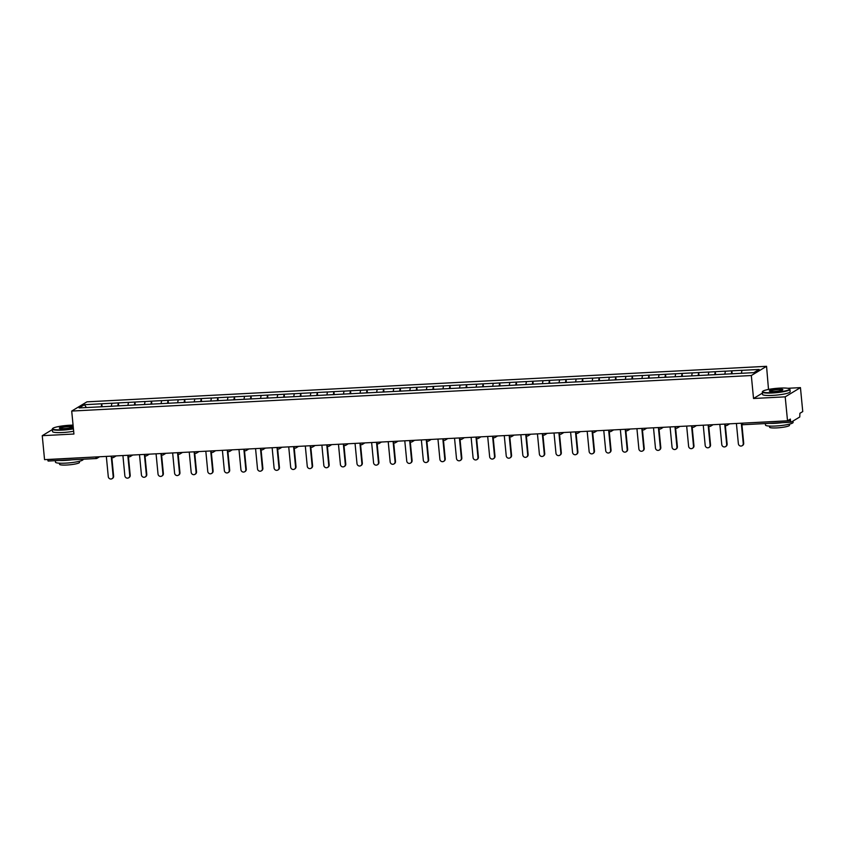<?xml version="1.0" encoding="UTF-8"?>
<svg xmlns="http://www.w3.org/2000/svg" width="845" height="845" viewBox="0 0 845 845"><rect width="100%" height="100%" fill="white"/><g stroke="black" fill="none" stroke-linecap="round" stroke-linejoin="round"><path stroke-width="1.27" d="M59.604 426.355L56.699 426.947M766.552 366.308L86.95 401.84L71.709 411.061L751.321 375.529L766.552 366.308L768.506 389.439M762.401 393.126L753.529 398.491L785.206 396.844L800.447 387.623L787.846 388.288M769.615 389.239L768.77 389.281M800.447 387.623L802.75 411.578L799.898 413.3L799.771 416.976L791.078 422.215L742.924 424.729L791.004 422.194M86.422 407.543L84.426 404.713L79.124 407.924L112.998 406.202M84.426 404.713L101.791 403.762L102.076 406.772M111.339 406.244L111.889 403.234L101.791 403.762M111.793 403.287L118.374 402.896L118.659 405.906M127.912 405.378L128.472 402.368L118.374 402.896M128.377 402.421L134.946 402.03L135.242 405.04M144.495 404.501L145.044 401.502L134.946 402.03M144.96 401.555L151.53 401.153L151.825 404.174M161.078 403.635L161.627 400.625L151.53 401.153M161.543 400.688L168.113 400.287L168.398 403.308M177.661 402.769L178.21 399.759L168.113 400.287M178.115 399.822L184.696 399.421L184.981 402.442M194.244 401.903L194.794 398.893L184.696 399.421M194.699 398.956L201.279 398.555L201.564 401.576M210.817 401.037L211.377 398.027L201.279 398.555M211.282 398.09L217.852 397.689L218.147 400.71M227.4 400.171L227.949 397.161L217.852 397.689M227.865 397.213L234.435 396.823L234.73 399.843M243.983 399.305L244.532 396.294L234.435 396.823M244.448 396.347L251.018 395.956L251.314 398.977M260.566 398.439L261.116 395.428L251.018 395.956M261.02 395.481L267.601 395.09L267.886 398.101M277.149 397.572L277.699 394.562L267.601 395.09M277.604 394.615L284.184 394.224L284.469 397.234M293.722 396.706L294.282 393.696L284.184 394.224M294.187 393.749L300.757 393.358L301.052 396.368M310.305 395.84L310.854 392.83L300.757 393.358M310.77 392.883L317.34 392.492L317.635 395.502M326.888 394.974L327.438 391.964L317.34 392.492M327.353 392.017L333.923 391.626L334.219 394.636M343.471 394.108L344.021 391.098L333.923 391.626M343.926 391.15L350.506 390.76L350.791 393.77M360.054 393.231L360.604 390.232L350.506 390.76M360.509 390.284L367.089 389.894L367.374 392.904M376.627 392.365L377.187 389.365L367.089 389.894M377.092 389.418L383.662 389.017L383.957 392.038M393.21 391.499L393.759 388.489L383.662 389.017M393.675 388.552L400.245 388.151L400.541 391.172M409.793 390.633L410.343 387.623L400.245 388.151M410.258 387.686L416.828 387.285L417.124 390.305M426.376 389.767L426.926 386.757L416.828 387.285M426.831 386.82L433.411 386.418L433.696 389.439M442.96 388.901L443.509 385.89L433.411 386.418M443.414 385.943L449.994 385.552L450.279 388.573M459.532 388.035L460.092 385.024L449.994 385.552M459.997 385.077L466.567 384.686L466.862 387.707M476.115 387.168L476.664 384.158L466.567 384.686M476.58 384.211L483.15 383.82L483.446 386.83M492.698 386.302L493.248 383.292L483.15 383.82M493.163 383.345L499.733 382.954L500.029 385.964M509.281 385.436L509.831 382.426L499.733 382.954M509.736 382.479L516.316 382.088L516.601 385.098M525.865 384.57L526.414 381.56L516.316 382.088M526.319 381.613L532.899 381.222L533.184 384.232M542.437 383.704L542.997 380.694L532.899 381.222M542.902 380.746L549.472 380.356L549.768 383.366M559.02 382.838L559.57 379.827L549.472 380.356M559.485 379.88L566.055 379.489L566.351 382.5M575.603 381.972L576.153 378.961L566.055 379.489M576.068 379.014L582.638 378.623L582.934 381.634M592.187 381.095L592.736 378.095L582.638 378.623M592.641 378.148L599.221 377.757L599.506 380.768M608.77 380.229L609.319 377.229L599.221 377.757M609.224 377.282L615.804 376.881L616.089 379.901M625.342 379.363L625.902 376.352L615.804 376.881M625.807 376.416L632.377 376.014L632.673 379.035M641.925 378.497L642.475 375.486L632.377 376.014M642.39 375.55L648.96 375.148L649.256 378.169M658.509 377.63L659.058 374.62L648.96 375.148M658.973 374.684L665.543 374.282L665.839 377.303M675.092 376.764L675.641 373.754L665.543 374.282M675.546 373.807L682.126 373.416L682.411 376.437M691.675 375.898L692.224 372.888L682.126 373.416M692.129 372.941L698.709 372.55L698.995 375.571M708.247 375.032L708.807 372.022L698.709 372.55M708.712 372.075L715.282 371.684L715.578 374.694M724.83 374.166L725.38 371.156L715.282 371.684M725.295 371.208L731.865 370.818L732.161 373.828M741.414 373.3L741.963 370.29L731.865 370.818M741.878 370.342L759.148 369.445L753.846 372.645L112.976 406.149M117.814 405.949L118.279 402.949M134.387 405.082L134.862 402.083M150.97 404.216L151.445 401.217M167.553 403.35L168.018 400.35M184.136 402.484L184.601 399.484M200.719 401.618L201.184 398.608M217.292 400.752L217.767 397.741M233.875 399.886L234.35 396.875M250.458 399.02L250.923 396.009M267.041 398.153L267.506 395.143M283.624 397.287L284.089 394.277M300.197 396.421L300.672 393.411M316.78 395.544L317.255 392.545M333.363 394.678L333.828 391.679M349.946 393.812L350.411 390.812M366.529 392.946L366.994 389.946M383.102 392.08L383.577 389.08M399.685 391.214L400.16 388.214M416.268 390.348L416.733 387.348M432.851 389.482L433.316 386.471M449.434 388.615L449.899 385.605M466.007 387.749L466.482 384.739M482.59 386.883L483.065 383.873M499.173 386.017L499.638 383.007M515.756 385.151L516.221 382.141M532.339 384.274L532.804 381.275M548.912 383.408L549.387 380.408M565.495 382.542L565.97 379.542M582.078 381.676L582.543 378.676M598.661 380.81L599.126 377.81M615.245 379.944L615.709 376.944M631.817 379.078L632.292 376.078M648.4 378.211L648.875 375.212M664.983 377.345L665.448 374.335M681.566 376.479L682.031 373.469M698.15 375.613L698.614 372.603M714.722 374.747L715.197 371.737M731.305 373.881L731.781 370.87M742.364 423.155L790.529 420.821L790.36 419.078L787.519 420.799L785.206 396.844M790.529 420.821L791.078 422.215M52.337 429.587L42.25 435.682L44.553 459.638L787.519 420.799M96.193 458.518L48.123 461.053L47.552 459.479M42.25 435.682L73.927 434.024L71.709 411.061M753.529 398.491L751.321 375.529M101.231 406.815L101.696 403.815M736.407 423.472L738.361 443.688A2.556 2.419 -121.2 0 0 742.121 445.748A2.556 2.419 -121.2 0 0 743.251 443.435L741.361 423.831M743.251 443.435L743.706 443.16A2.556 2.419 58.8 0 1 742.586 445.473L742.121 445.748M743.706 443.16L741.899 424.443M719.834 424.338L721.778 444.554A2.556 2.419 -121.2 0 0 725.549 446.614A2.556 2.419 -121.2 0 0 726.668 444.301L724.778 424.697M726.668 444.301L727.122 444.026A2.556 2.419 58.8 0 1 726.003 446.34L725.549 446.614M727.122 444.026L725.316 425.31M703.251 425.204L705.195 445.421A2.556 2.419 -121.2 0 0 708.966 447.48A2.556 2.419 -121.2 0 0 710.085 445.167L708.194 425.563M710.085 445.167L710.539 444.892A2.556 2.419 58.8 0 1 709.42 447.206L708.966 447.48M710.539 444.892L708.744 426.176M686.668 426.07L688.612 446.287A2.556 2.419 -121.2 0 0 692.382 448.346A2.556 2.419 -121.2 0 0 693.502 446.033L691.611 426.429M693.502 446.033L693.956 445.759A2.556 2.419 58.8 0 1 692.837 448.072L692.382 448.346M693.956 445.759L692.161 427.042M670.085 426.936L672.039 447.153A2.556 2.419 -121.2 0 0 675.799 449.213A2.556 2.419 -121.2 0 0 676.919 446.899L675.039 427.295M676.919 446.899L677.384 446.625A2.556 2.419 58.8 0 1 676.253 448.938L675.799 449.213M677.384 446.625L675.577 427.908M653.502 427.802L655.456 448.03A2.556 2.419 -121.2 0 0 659.216 450.079A2.556 2.419 -121.2 0 0 660.346 447.765L658.456 428.161M660.346 447.765L660.801 447.491A2.556 2.419 58.8 0 1 659.681 449.804L659.216 450.079M660.801 447.491L658.994 428.774M779.808 388.108A13.552 1.965 -5.5 0 0 762.718 391.362A13.552 1.965 -5.5 0 0 772.372 392.608A13.552 1.965 -5.5 0 0 789.399 388.784A13.552 1.965 -5.5 0 0 779.808 388.108M789.399 388.784L789.758 389.08A13.879 2.017 174.5 0 1 789.938 389.355A13.879 2.017 174.5 0 1 772.309 392.988A13.879 2.017 174.5 0 1 762.296 392.017A13.879 2.017 174.5 0 1 762.422 391.71L762.718 391.362M777.949 389.239A6.771 0.982 174.5 0 1 782.776 389.862A6.771 0.982 174.5 0 1 774.231 391.488A6.771 0.982 174.5 0 1 769.425 391.14A6.771 0.982 174.5 0 1 777.949 389.239M782.523 390.041A6.443 0.929 -5.5 0 0 777.886 389.619A6.443 0.929 -5.5 0 0 769.71 391.277M792.99 421.074L793.117 422.394A13.879 2.017 174.5 0 1 775.488 426.028A13.879 2.017 174.5 0 1 765.475 425.056L765.338 423.556M781.995 422.69A13.879 2.017 174.5 0 1 775.224 423.292A13.879 2.017 174.5 0 1 769.372 423.345M789.388 424.158L789.494 425.278A9.992 1.447 174.5 0 1 776.798 427.897A9.992 1.447 174.5 0 1 769.594 427.2L769.489 426.07M789.938 389.355L790.17 391.763A13.879 2.017 174.5 0 1 772.541 395.397A13.879 2.017 174.5 0 1 762.528 394.425L762.296 392.017M73.071 425.13A13.552 1.965 -5.5 0 0 69.797 425.236A13.552 1.965 -5.5 0 0 52.707 428.478A13.552 1.965 -5.5 0 0 62.361 429.725A13.552 1.965 -5.5 0 0 73.388 428.447M73.42 428.837A13.879 2.017 174.5 0 1 62.298 430.116A13.879 2.017 174.5 0 1 52.295 429.144A13.879 2.017 174.5 0 1 52.411 428.827L52.707 428.478M67.938 426.355A6.771 0.982 174.5 0 1 72.765 426.978A6.771 0.982 174.5 0 1 64.22 428.605A6.771 0.982 174.5 0 1 59.425 428.267A6.771 0.982 174.5 0 1 67.938 426.355M72.522 427.169A6.443 0.929 -5.5 0 0 67.875 426.736A6.443 0.929 -5.5 0 0 59.699 428.404M83.085 459.226L83.116 459.511A13.879 2.017 174.5 0 1 65.487 463.144A13.879 2.017 174.5 0 1 55.474 462.173L55.326 460.673M71.994 459.807A13.879 2.017 174.5 0 1 65.223 460.409A13.879 2.017 174.5 0 1 59.361 460.462M79.377 461.275L79.483 462.405A9.992 1.447 174.5 0 1 66.787 465.014A9.992 1.447 174.5 0 1 59.583 464.317L59.477 463.197M73.652 431.246A13.879 2.017 174.5 0 1 62.53 432.524A13.879 2.017 174.5 0 1 52.527 431.541L52.295 429.144M636.929 428.668L638.873 448.896A2.556 2.419 -121.2 0 0 642.644 450.945A2.556 2.419 -121.2 0 0 643.763 448.632L641.873 429.028M643.763 448.632L644.217 448.357A2.556 2.419 58.8 0 1 643.098 450.67L642.644 450.945M644.217 448.357L642.411 429.64M620.346 429.535L622.29 449.762A2.556 2.419 -121.2 0 0 626.06 451.821A2.556 2.419 -121.2 0 0 627.18 449.508L625.289 429.894M627.18 449.508L627.634 449.223A2.556 2.419 58.8 0 1 626.515 451.536L626.06 451.821M627.634 449.223L625.839 430.506M603.763 430.401L605.707 450.628A2.556 2.419 -121.2 0 0 609.477 452.688A2.556 2.419 -121.2 0 0 610.597 450.374L608.706 430.76M610.597 450.374L611.051 450.089A2.556 2.419 58.8 0 1 609.932 452.402L609.477 452.688M611.051 450.089L609.256 431.372M587.18 431.267L589.134 451.494A2.556 2.419 -121.2 0 0 592.894 453.554A2.556 2.419 -121.2 0 0 594.014 451.241L592.134 431.626M594.014 451.241L594.479 450.955A2.556 2.419 58.8 0 1 593.348 453.279L592.894 453.554M594.479 450.955L592.672 432.239M570.597 432.133L572.551 452.36A2.556 2.419 -121.2 0 0 576.311 454.42A2.556 2.419 -121.2 0 0 577.441 452.107L575.551 432.492M577.441 452.107L577.895 451.832A2.556 2.419 58.8 0 1 576.776 454.145L576.311 454.42M577.895 451.832L576.089 433.115M554.024 432.999L555.968 453.226A2.556 2.419 -121.2 0 0 559.739 455.286A2.556 2.419 -121.2 0 0 560.858 452.973L558.967 433.369M560.858 452.973L561.312 452.698A2.556 2.419 58.8 0 1 560.193 455.011L559.739 455.286M561.312 452.698L559.506 433.981M537.441 433.876L539.385 454.092A2.556 2.419 -121.2 0 0 543.155 456.152A2.556 2.419 -121.2 0 0 544.275 453.839L542.384 434.235M544.275 453.839L544.729 453.564A2.556 2.419 58.8 0 1 543.61 455.877L543.155 456.152M544.729 453.564L542.934 434.848M520.858 434.742L522.801 454.959A2.556 2.419 -121.2 0 0 526.572 457.018A2.556 2.419 -121.2 0 0 527.692 454.705L525.801 435.101M527.692 454.705L528.146 454.43A2.556 2.419 58.8 0 1 527.026 456.744L526.572 457.018M528.146 454.43L526.35 435.714M504.275 435.608L506.229 455.825A2.556 2.419 -121.2 0 0 509.989 457.884A2.556 2.419 -121.2 0 0 511.109 455.571L509.229 435.967M511.109 455.571L511.574 455.297A2.556 2.419 58.8 0 1 510.443 457.61L509.989 457.884M511.574 455.297L509.767 436.58M487.692 436.474L489.646 456.691A2.556 2.419 -121.2 0 0 493.406 458.75A2.556 2.419 -121.2 0 0 494.536 456.437L492.646 436.833M494.536 456.437L494.99 456.163A2.556 2.419 58.8 0 1 493.871 458.476L493.406 458.75M494.99 456.163L493.184 437.446M471.119 437.34L473.063 457.557A2.556 2.419 -121.2 0 0 476.833 459.617A2.556 2.419 -121.2 0 0 477.953 457.303L476.062 437.699M477.953 457.303L478.407 457.029A2.556 2.419 58.8 0 1 477.288 459.342L476.833 459.617M478.407 457.029L476.601 438.312M454.536 438.206L456.48 458.423A2.556 2.419 -121.2 0 0 460.25 460.483A2.556 2.419 -121.2 0 0 461.37 458.17L459.479 438.566M461.37 458.17L461.824 457.895A2.556 2.419 58.8 0 1 460.705 460.208L460.25 460.483M461.824 457.895L460.029 439.178M437.953 439.073L439.896 459.3A2.556 2.419 -121.2 0 0 443.667 461.349A2.556 2.419 -121.2 0 0 444.787 459.036L442.896 439.432M444.787 459.036L445.241 458.761A2.556 2.419 58.8 0 1 444.121 461.074L443.667 461.349M445.241 458.761L443.445 440.044M421.37 439.939L423.313 460.166A2.556 2.419 -121.2 0 0 427.084 462.215A2.556 2.419 -121.2 0 0 428.204 459.902L426.324 440.298M428.204 459.902L428.668 459.627A2.556 2.419 58.8 0 1 427.538 461.94L427.084 462.215M428.668 459.627L426.862 440.91M404.787 440.805L406.741 461.032A2.556 2.419 -121.2 0 0 410.501 463.092A2.556 2.419 -121.2 0 0 411.631 460.768L409.74 441.164M411.631 460.768L412.085 460.493A2.556 2.419 58.8 0 1 410.966 462.806L410.501 463.092M412.085 460.493L410.279 441.777M388.214 441.671L390.158 461.898A2.556 2.419 -121.2 0 0 393.928 463.958A2.556 2.419 -121.2 0 0 395.048 461.645L393.157 442.03M395.048 461.645L395.502 461.359A2.556 2.419 58.8 0 1 394.383 463.673L393.928 463.958M395.502 461.359L393.696 442.643M371.631 442.537L373.575 462.764A2.556 2.419 -121.2 0 0 377.345 464.824A2.556 2.419 -121.2 0 0 378.465 462.511L376.574 442.896M378.465 462.511L378.919 462.226A2.556 2.419 58.8 0 1 377.799 464.539L377.345 464.824M378.919 462.226L377.123 443.509M355.048 443.403L356.991 463.63A2.556 2.419 -121.2 0 0 360.762 465.69A2.556 2.419 -121.2 0 0 361.882 463.377L359.991 443.762M361.882 463.377L362.336 463.102A2.556 2.419 58.8 0 1 361.216 465.415L360.762 465.69M362.336 463.102L360.54 444.375M338.465 444.269L340.408 464.496A2.556 2.419 -121.2 0 0 344.179 466.556A2.556 2.419 -121.2 0 0 345.299 464.243L343.419 444.628M345.299 464.243L345.763 463.968A2.556 2.419 58.8 0 1 344.633 466.282L344.179 466.556M345.763 463.968L343.957 445.252M321.882 445.135L323.836 465.363A2.556 2.419 -121.2 0 0 327.596 467.422A2.556 2.419 -121.2 0 0 328.726 465.109L326.835 445.505M328.726 465.109L329.18 464.834A2.556 2.419 58.8 0 1 328.061 467.148L327.596 467.422M329.18 464.834L327.374 446.118M305.309 446.012L307.253 466.229A2.556 2.419 -121.2 0 0 311.013 468.288A2.556 2.419 -121.2 0 0 312.143 465.975L310.252 446.371M312.143 465.975L312.597 465.701A2.556 2.419 58.8 0 1 311.478 468.014L311.013 468.288M312.597 465.701L310.791 446.984M288.726 446.878L290.669 467.095A2.556 2.419 -121.2 0 0 294.44 469.155A2.556 2.419 -121.2 0 0 295.56 466.841L293.669 447.237M295.56 466.841L296.014 466.567A2.556 2.419 58.8 0 1 294.894 468.88L294.44 469.155M296.014 466.567L294.218 447.85M272.143 447.744L274.086 467.961A2.556 2.419 -121.2 0 0 277.857 470.021A2.556 2.419 -121.2 0 0 278.977 467.707L277.086 448.103M278.977 467.707L279.431 467.433A2.556 2.419 58.8 0 1 278.311 469.746L277.857 470.021M279.431 467.433L277.635 448.716M255.56 448.611L257.503 468.827A2.556 2.419 -121.2 0 0 261.274 470.887A2.556 2.419 -121.2 0 0 262.394 468.574L260.513 448.97M262.394 468.574L262.858 468.299A2.556 2.419 58.8 0 1 261.728 470.612L261.274 470.887M262.858 468.299L261.052 449.582M238.977 449.477L240.931 469.693A2.556 2.419 -121.2 0 0 244.691 471.753A2.556 2.419 -121.2 0 0 245.821 469.44L243.93 449.836M245.821 469.44L246.275 469.165A2.556 2.419 58.8 0 1 245.156 471.478L244.691 471.753M246.275 469.165L244.469 450.448M222.404 450.343L224.347 470.559A2.556 2.419 -121.2 0 0 228.108 472.619A2.556 2.419 -121.2 0 0 229.238 470.306L227.347 450.702M229.238 470.306L229.692 470.031A2.556 2.419 58.8 0 1 228.572 472.344L228.108 472.619M229.692 470.031L227.886 451.314M205.821 451.209L207.764 471.436A2.556 2.419 -121.2 0 0 211.535 473.485A2.556 2.419 -121.2 0 0 212.655 471.172L210.764 451.568M212.655 471.172L213.109 470.897A2.556 2.419 58.8 0 1 211.989 473.211L211.535 473.485M213.109 470.897L211.313 452.181M189.238 452.075L191.181 472.302A2.556 2.419 -121.2 0 0 194.952 474.351A2.556 2.419 -121.2 0 0 196.072 472.038L194.181 452.434M196.072 472.038L196.526 471.763A2.556 2.419 58.8 0 1 195.406 474.077L194.952 474.351M196.526 471.763L194.73 453.047M172.655 452.941L174.598 473.168A2.556 2.419 -121.2 0 0 178.369 475.228A2.556 2.419 -121.2 0 0 179.489 472.904L177.608 453.3M179.489 472.904L179.953 472.63A2.556 2.419 58.8 0 1 178.823 474.943L178.369 475.228M179.953 472.63L178.147 453.913M156.071 453.807L158.026 474.034A2.556 2.419 -121.2 0 0 161.786 476.094A2.556 2.419 -121.2 0 0 162.916 473.781L161.025 454.166M162.916 473.781L163.37 473.496A2.556 2.419 58.8 0 1 162.251 475.809L161.786 476.094M163.37 473.496L161.564 454.779M139.499 454.673L141.442 474.901A2.556 2.419 -121.2 0 0 145.203 476.96A2.556 2.419 -121.2 0 0 146.333 474.647L144.442 455.032M146.333 474.647L146.787 474.362A2.556 2.419 58.8 0 1 145.667 476.686L145.203 476.96M146.787 474.362L144.981 455.645M122.916 455.539L124.859 475.767A2.556 2.419 -121.2 0 0 128.63 477.826A2.556 2.419 -121.2 0 0 129.75 475.513L127.859 455.899M129.75 475.513L130.204 475.239A2.556 2.419 58.8 0 1 129.084 477.552L128.63 477.826M130.204 475.239L128.408 456.511M106.333 456.406L108.276 476.633A2.556 2.419 -121.2 0 0 112.047 478.692A2.556 2.419 -121.2 0 0 113.167 476.379L111.276 456.765M113.167 476.379L113.621 476.105A2.556 2.419 58.8 0 1 112.501 478.418L112.047 478.692M113.621 476.105L111.825 457.388M742.385 423.345L742.924 424.729A1.669 1.669 0 0 1 741.181 423.229L742.385 423.345M47.573 459.669L95.707 456.965M99.583 456.765L97.038 458.296A1.669 1.574 -121.2 0 1 96.341 458.518L95.728 457.145L97.597 456.87M726.415 425.574A1.669 1.574 -121.2 0 0 727.862 423.915M729.657 423.82L727.122 425.352A1.669 1.669 0 0 1 724.598 424.095L727.672 423.926M709.832 426.44A1.669 1.574 -121.2 0 0 711.279 424.781M713.085 424.686L710.539 426.229A1.669 1.669 0 0 1 708.015 424.961L711.089 424.792M693.259 427.306A1.669 1.574 -121.2 0 0 694.696 425.648M696.502 425.553L693.956 427.095A1.669 1.669 0 0 1 691.442 425.827L694.505 425.658M676.676 428.172A1.669 1.574 -121.2 0 0 678.112 426.514M679.919 426.419L677.384 427.961A1.669 1.669 0 0 1 674.859 426.693L677.933 426.524M660.093 429.038A1.669 1.574 -121.2 0 0 661.54 427.38M663.336 427.285L660.801 428.827A1.669 1.669 0 0 1 658.276 427.559L661.35 427.39M643.51 429.904A1.669 1.574 -121.2 0 0 644.957 428.246M646.752 428.151L644.217 429.693A1.669 1.669 0 0 1 641.693 428.426L644.767 428.257M626.927 430.77A1.669 1.574 -121.2 0 0 628.374 429.112M630.169 429.028L627.634 430.559A1.669 1.669 0 0 1 625.11 429.292L628.184 429.123M610.354 431.637A1.669 1.574 -121.2 0 0 611.791 429.989M613.597 429.894L611.051 431.425A1.669 1.669 0 0 1 608.537 430.158L611.6 429.989M593.771 432.503A1.669 1.574 -121.2 0 0 595.207 430.855M597.014 430.76L594.468 432.291A1.669 1.669 0 0 1 591.954 431.024L595.028 430.865M577.188 433.379A1.669 1.574 -121.2 0 0 578.624 431.721M580.43 431.626L577.895 433.158A1.669 1.669 0 0 1 575.371 431.89L578.445 431.732M560.605 434.245A1.669 1.574 -121.2 0 0 562.052 432.587M563.847 432.492L561.312 434.024A1.669 1.669 0 0 1 558.788 432.756L561.862 432.598M544.022 435.112A1.669 1.574 -121.2 0 0 545.469 433.453M547.264 433.358L544.729 434.89A1.669 1.669 0 0 1 542.205 433.622L545.279 433.464M527.449 435.978A1.669 1.574 -121.2 0 0 528.885 434.319M530.692 434.224L528.146 435.756A1.669 1.669 0 0 1 525.632 434.499L528.695 434.33M510.866 436.844A1.669 1.574 -121.2 0 0 512.302 435.186M514.109 435.09L511.563 436.622A1.669 1.669 0 0 1 509.049 435.365L512.123 435.196M494.283 437.71A1.669 1.574 -121.2 0 0 495.719 436.052M497.525 435.957L494.99 437.488A1.669 1.669 0 0 1 492.466 436.231L495.54 436.062M477.7 438.576A1.669 1.574 -121.2 0 0 479.147 436.918M480.942 436.823L478.407 438.365A1.669 1.669 0 0 1 475.883 437.097L478.957 436.928M461.116 439.442A1.669 1.574 -121.2 0 0 462.564 437.784M464.359 437.689L461.824 439.231A1.669 1.669 0 0 1 459.3 437.963L462.373 437.794M444.544 440.308A1.669 1.574 -121.2 0 0 445.98 438.65M447.787 438.555L445.241 440.097A1.669 1.669 0 0 1 442.727 438.83L445.79 438.661M427.961 441.174A1.669 1.574 -121.2 0 0 429.397 439.516M431.203 439.421L428.658 440.963A1.669 1.669 0 0 1 426.144 439.696L429.218 439.527M411.378 442.041A1.669 1.574 -121.2 0 0 412.814 440.382M414.62 440.287L412.085 441.829A1.669 1.669 0 0 1 409.561 440.562L412.635 440.393M394.795 442.907A1.669 1.574 -121.2 0 0 396.242 441.248M398.037 441.164L395.502 442.695A1.669 1.669 0 0 1 392.978 441.428L396.051 441.259M378.211 443.773A1.669 1.574 -121.2 0 0 379.658 442.125M381.454 442.03L378.919 443.562A1.669 1.669 0 0 1 376.395 442.294L379.468 442.125M361.639 444.639A1.669 1.574 -121.2 0 0 363.075 442.991M364.882 442.896L362.336 444.428A1.669 1.669 0 0 1 359.822 443.16L362.885 443.002M345.056 445.516A1.669 1.574 -121.2 0 0 346.492 443.857M348.298 443.762L345.753 445.294A1.669 1.669 0 0 1 343.239 444.026L346.313 443.868M328.473 446.382A1.669 1.574 -121.2 0 0 329.909 444.724M331.715 444.628L329.18 446.16A1.669 1.669 0 0 1 326.656 444.892L329.73 444.734M311.889 447.248A1.669 1.574 -121.2 0 0 313.337 445.59M315.132 445.495L312.597 447.026A1.669 1.669 0 0 1 310.073 445.759L313.146 445.6M295.306 448.114A1.669 1.574 -121.2 0 0 296.753 446.456M298.549 446.361L296.014 447.892A1.669 1.669 0 0 1 293.49 446.635L296.563 446.466M278.734 448.98A1.669 1.574 -121.2 0 0 280.17 447.322M281.976 447.227L279.431 448.758A1.669 1.669 0 0 1 276.917 447.501L279.98 447.332M262.151 449.846A1.669 1.574 -121.2 0 0 263.587 448.188M265.393 448.093L262.848 449.635A1.669 1.669 0 0 1 260.334 448.368L263.408 448.199M245.568 450.712A1.669 1.574 -121.2 0 0 247.004 449.054M248.81 448.959L246.275 450.501A1.669 1.669 0 0 1 243.751 449.234L246.825 449.065M228.984 451.579A1.669 1.574 -121.2 0 0 230.431 449.92M232.227 449.825L229.692 451.367A1.669 1.669 0 0 1 227.168 450.1L230.241 449.931M212.401 452.445A1.669 1.574 -121.2 0 0 213.848 450.786M215.644 450.691L213.109 452.233A1.669 1.669 0 0 1 210.585 450.966L213.658 450.797M195.829 453.311A1.669 1.574 -121.2 0 0 197.265 451.652M199.071 451.557L196.526 453.1A1.669 1.669 0 0 1 194.012 451.832L197.075 451.663M179.246 454.177A1.669 1.574 -121.2 0 0 180.682 452.519M182.488 452.424L179.943 453.966A1.669 1.669 0 0 1 177.429 452.698L180.503 452.529M162.662 455.043A1.669 1.574 -121.2 0 0 164.099 453.385M165.905 453.3L163.37 454.832A1.669 1.669 0 0 1 160.846 453.564L163.919 453.395M146.079 455.909A1.669 1.574 -121.2 0 0 147.526 454.261M149.322 454.166L146.787 455.698A1.669 1.669 0 0 1 144.263 454.43L147.336 454.261M129.496 456.775A1.669 1.574 -121.2 0 0 130.943 455.128M132.739 455.032L130.204 456.564A1.669 1.669 0 0 1 127.679 455.297L130.753 455.138M112.924 457.652A1.669 1.574 -121.2 0 0 114.36 455.994M116.166 455.899L113.621 457.43A1.669 1.669 0 0 1 111.107 456.163L114.17 456.004M48.123 461.053L96.267 458.539A1.669 1.669 0 0 0 97.038 458.296A1.669 1.574 -121.2 0 0 97.777 456.86"/></g></svg>
